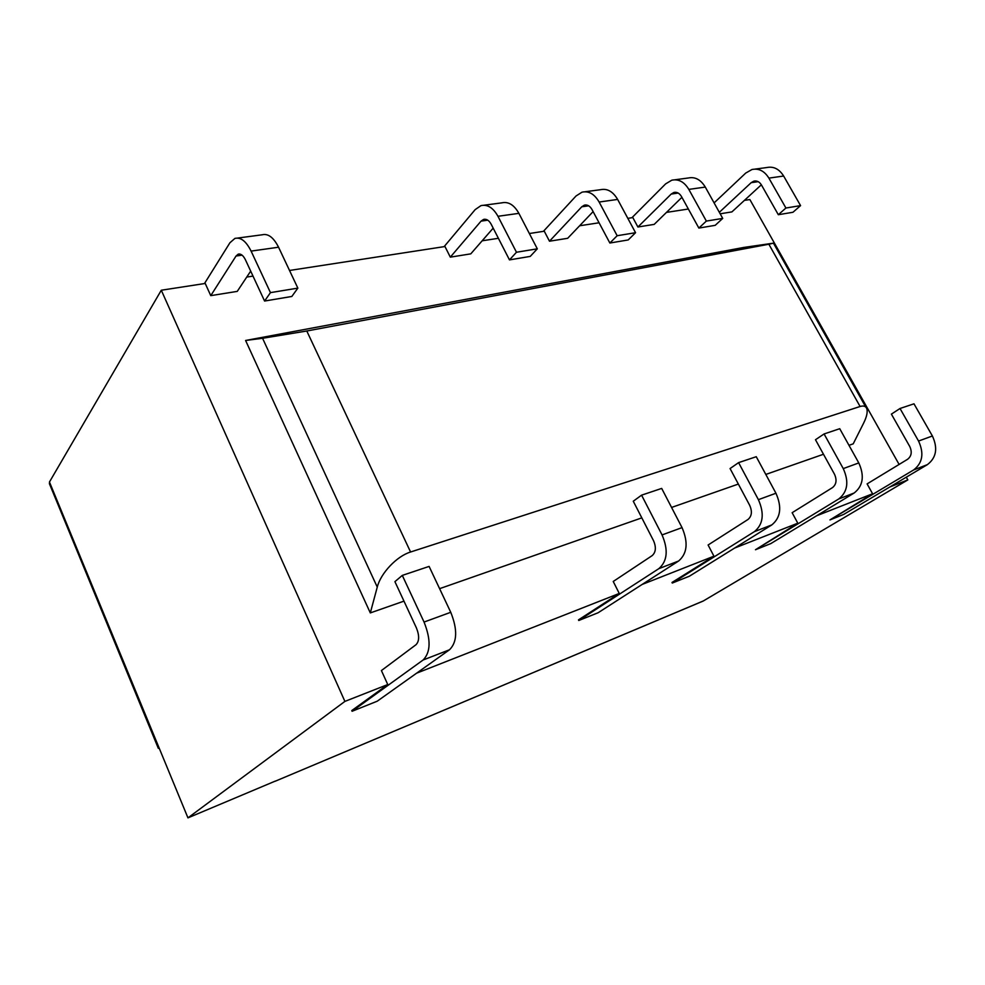 <?xml version="1.0" encoding="UTF-8"?>
<svg xmlns="http://www.w3.org/2000/svg" width="985" height="985" viewBox="0 0 985 985"><rect width="100%" height="100%" fill="white"/><g stroke="black" fill="none" stroke-linecap="round" stroke-linejoin="round"><path stroke-width="1.48" d="M529.364 233.519L544.274 231.216L549.482 241.214L581.766 206.788L584.376 205.139C587.38 204.486 589.916 205.951 592.01 209.534L609.863 243.024L617.164 235.723L599.126 202.036C594.435 194.008 588.735 190.721 582.037 192.161L576.028 195.99L543.388 231.364M585.164 191.743L600.53 189.699C607.252 188.258 612.953 191.496 617.632 199.426L635.559 232.706L628.208 239.946L609.863 243.024M549.482 241.214L567.68 238.296L593.105 211.615M617.164 235.723L635.559 232.706M250.682 271.121L237.25 291.388L210.765 295.648L205.225 283.458L161.294 290.23L49.459 482.01L49.632 484.226M493.19 228.138L470.781 253.859L450.317 257.147L444.974 246.521L289.528 270.469M252.997 276.096L246.743 277.068M498.398 238.296L482.158 240.796M681.916 197.32L654.2 224.383L637.911 227.006L632.826 217.574L627.827 218.35M599.065 222.782L579.611 225.774M688.367 209.017L666.488 212.391M899.108 464.44L749.868 199.549L744.414 200.386M161.294 290.23L344.898 701.406L387.758 684.538L381.404 670.563L416.027 644.695C419.351 641.223 419.487 635.633 416.409 627.913L394.911 581.642L402.299 575.4L424.055 622.052C431.036 639.61 430.728 652.255 423.119 659.999L449.505 649.768L377.218 701.209L352.088 711.268L423.119 659.999M720.158 213.794L731.904 211.898L761.343 184.798M889.775 487.009L907.825 479.904L906.286 477.183M872.587 493.768L829.961 519.908L913.624 469.956C922.588 463.036 924.225 453.408 918.549 441.046L900.019 408.492L891.388 414.119L909.746 446.476C912.245 451.918 911.531 456.19 907.591 459.281L867.108 483.894L872.587 493.768L816.59 515.795M797.801 523.195L755.47 549.741L838.728 498.976C847.654 491.86 849.168 481.739 843.258 468.601L824.088 433.954L815.481 439.729L834.455 474.167C837.065 479.954 836.4 484.435 832.485 487.612L792.137 512.705L797.801 523.195L734.625 548.054M713.94 556.193L671.992 582.48L672.287 583.046L754.412 531.641C763.227 524.34 764.557 513.69 758.401 499.666L738.59 462.63L730.07 468.552L749.696 505.342C752.405 511.51 751.826 516.226 747.96 519.501L708.104 545L713.94 556.193L642.158 584.437M619.257 593.45L578.49 619.873L578.786 620.488L658.793 568.69C667.387 561.216 668.47 549.962 662.055 534.929L641.58 495.16L633.269 501.217L653.535 540.703C656.355 547.315 655.887 552.302 652.119 555.651L613.236 581.47L619.257 593.45L416.569 673.198M768.866 244.231L306.791 331.009L410.573 552.006C396.869 556.131 380.715 573.159 377.267 587.085L370.311 612.916L245.597 340.478L743.761 247.444L773.459 243.16L768.866 244.231L860.102 406.497C863.796 405.389 866.074 406.251 866.923 409.107C867.699 412.432 866.603 417.098 863.636 423.107L853.219 443.841L848.984 445.318M370.311 612.916L403.973 601.133M439.606 588.661L641.814 517.864M671.573 507.447L738.344 484.066M765.813 474.438L823.485 454.257M907.825 479.904L703.142 601.072L275.16 781.253L703.524 600.875M755.138 169.088L766.749 167.549C773.57 166.145 779.209 168.977 783.641 176.032L800.571 205.619L792.962 212.268L778.322 214.718L785.919 208.02L768.891 178.113L783.641 176.032M768.891 178.113C764.422 170.984 758.782 168.115 751.961 169.518L745.756 173.04L714.1 202.898M719.333 212.304L751.186 182.668L753.882 181.142C756.936 180.501 759.46 181.782 761.442 184.958L778.322 214.718M674.922 179.787L688.256 178.002C695.053 176.586 700.729 179.615 705.297 187.076L722.719 218.399L715.208 225.331L698.857 228.077L706.356 221.083L688.823 189.391L705.297 187.076M688.823 189.391C684.243 181.843 678.554 178.777 671.758 180.206L665.626 183.875L631.927 217.722M637.911 227.006L671.216 194.057L673.875 192.469C676.917 191.816 679.453 193.183 681.497 196.557L698.857 228.077M484.004 205.225L501.845 202.848C508.42 201.396 514.108 204.892 518.886 213.351L537.305 248.823L530.238 256.408L509.479 259.892L516.472 252.246L497.967 216.294L518.886 213.351M497.967 216.294C493.153 207.736 487.489 204.178 480.951 205.631L475.164 209.62L444.112 246.656M450.317 257.147L481.049 221.132L483.561 219.421C486.491 218.756 489.016 220.345 491.146 224.174L509.479 259.892M237.631 238.062L262.219 234.787C268.154 233.334 273.596 237.483 278.558 247.223L297.852 288.125L291.831 296.46L264.583 301.041L270.456 292.631L251.101 251.101L278.558 247.223M251.101 251.101C246.127 241.202 240.722 236.979 234.886 238.432L229.911 242.766L204.461 283.582M210.765 295.648L236.043 256.026L238.21 254.155C240.82 253.514 243.233 255.398 245.437 259.806L264.583 301.041M49.459 482.01L187.95 817.87L344.898 701.406M352.088 711.268L351.78 710.554L387.758 684.538M275.406 781.043L187.95 817.87M402.299 575.4L429.103 566.412L450.748 612.288C457.668 629.563 457.262 642.048 449.505 649.768M578.786 620.488L598.104 612.756L678.616 561.007C687.259 553.57 688.404 542.439 682.039 527.615L661.686 488.412L641.58 495.16M672.287 583.046L689.426 576.188L771.834 524.894C780.686 517.63 782.053 507.078 775.946 493.239L756.258 456.708L738.59 462.63M755.47 549.741L770.775 543.609L854.167 492.992C863.106 485.925 864.645 475.903 858.785 462.925L839.737 428.709L824.088 433.954M829.961 519.908L843.714 514.404L927.402 464.625C936.353 457.742 938.015 448.2 932.389 435.986L913.981 403.813L900.019 408.492M306.791 331.009L262.576 338.286L377.267 587.085M245.597 340.478L262.576 338.286M410.573 552.006L860.102 406.497M785.919 208.02L800.571 205.619M706.356 221.083L722.719 218.399M516.472 252.246L537.305 248.823M270.456 292.631L297.852 288.125M159.201 748.046L158.24 748.12M599.126 202.036L617.632 199.426M581.766 206.788L588.661 205.816M751.186 182.668L758.191 181.671M671.216 194.057L678.185 193.06M481.049 221.132L487.772 220.172M236.043 256.026L242.088 255.164M424.055 622.052L450.748 612.288M662.055 534.929L682.039 527.615M658.793 568.69L678.616 561.007M758.401 499.666L775.946 493.239M754.412 531.641L771.834 524.894M843.258 468.601L858.785 462.925M838.728 498.976L854.167 492.992M918.549 441.046L932.389 435.986M913.624 469.956L927.402 464.625M585.73 204.954L584.376 205.139M755.261 180.945L753.882 181.142M675.254 192.272L673.875 192.469M484.891 219.224L483.561 219.421M239.392 253.995L238.21 254.155M49.373 483.598L158.326 748.341M773.52 243.258L865.766 407.039"/></g></svg>
